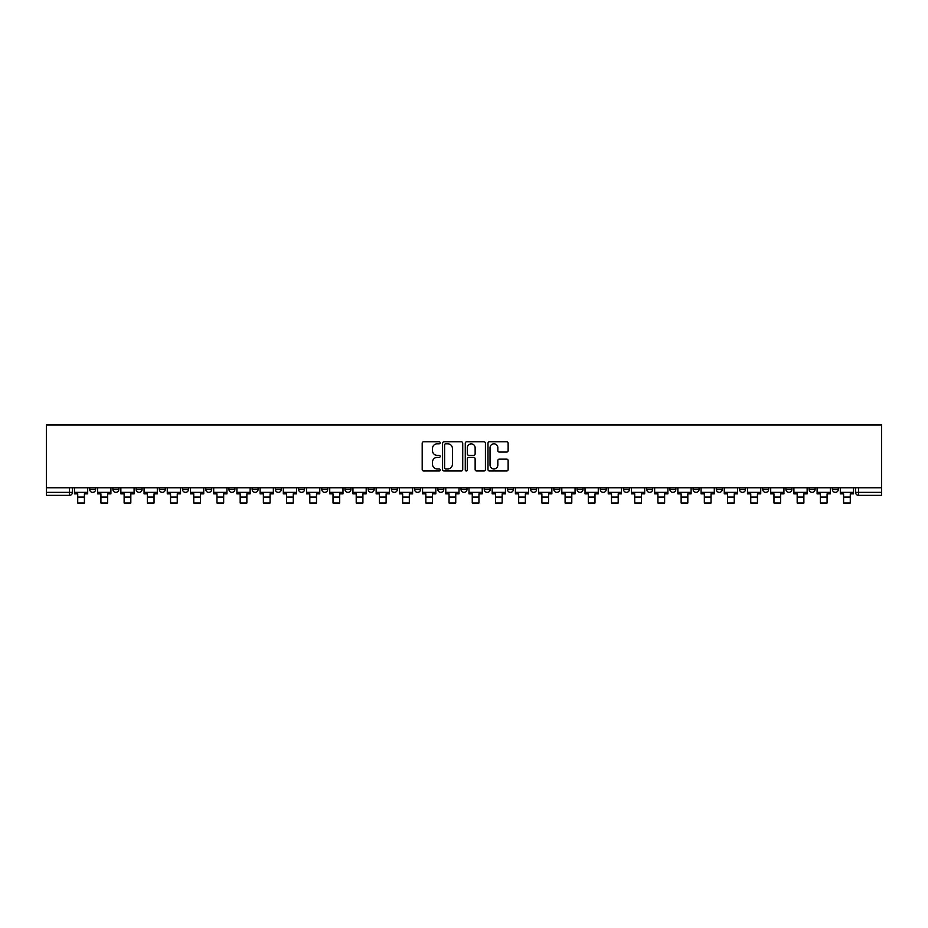 <?xml version="1.0" encoding="UTF-8"?>
<svg xmlns="http://www.w3.org/2000/svg" width="928" height="928" viewBox="0 0 928 928"><rect width="100%" height="100%" fill="white"/><g stroke="black" fill="none" stroke-linecap="round" stroke-linejoin="round"><path stroke-width="1.39" d="M440.197 442.795A1.021 1.021 0 0 0 439.176 441.774L423.655 441.774A1.462 1.462 0 0 0 422.194 443.236L422.194 469.522A1.462 1.462 0 0 0 423.655 470.983L439.176 470.983A1.021 1.021 0 0 0 440.197 469.951A1.021 1.021 0 0 0 439.176 468.93L437.169 468.93A4.675 4.675 0 0 1 432.494 464.267L432.494 462.074A4.675 4.675 0 0 1 437.169 457.4L439.176 457.4A1.021 1.021 0 0 0 440.197 456.379A1.021 1.021 0 0 0 439.176 455.358L437.169 455.358A4.675 4.675 0 0 1 432.494 450.683L432.494 448.491A4.675 4.675 0 0 1 437.169 443.816L439.176 443.816A1.021 1.021 0 0 0 440.197 442.795M716.312 487.768L716.312 489.404L722.262 489.404A2.981 2.981 0 0 1 719.293 492.374A2.981 2.981 0 0 1 716.312 489.404L716.312 487.768M693.112 487.768L693.112 489.404L699.062 489.404A2.981 2.981 0 0 1 696.081 492.374A2.981 2.981 0 0 1 693.112 489.404L693.112 487.768M553.854 487.768L553.854 489.404L559.804 489.404A2.981 2.981 0 0 1 556.835 492.374A2.981 2.981 0 0 1 553.854 489.404L553.854 487.768M530.654 487.768L530.654 489.404L536.604 489.404A2.981 2.981 0 0 1 533.623 492.374A2.981 2.981 0 0 1 530.654 489.404L530.654 487.768M507.442 487.768L507.442 489.404L513.393 489.404A2.981 2.981 0 0 1 510.412 492.374A2.981 2.981 0 0 1 507.442 489.404L507.442 487.768M461.019 487.768L461.019 489.404L466.981 489.404A2.981 2.981 0 0 1 464 492.374A2.981 2.981 0 0 1 461.019 489.404L461.019 487.768M414.607 489.404L414.607 487.768L414.607 489.404A2.981 2.981 0 0 0 417.588 492.374A2.981 2.981 0 0 1 414.607 489.404L420.558 489.404A2.981 2.981 0 0 1 417.588 492.374A2.981 2.981 0 0 0 420.558 489.404L420.558 487.768L420.558 489.404M391.396 489.404L391.396 487.768L391.396 489.404A2.981 2.981 0 0 0 394.377 492.374A2.981 2.981 0 0 1 391.396 489.404L397.346 489.404A2.981 2.981 0 0 1 394.377 492.374M368.196 489.404L368.196 487.768L368.196 489.404A2.981 2.981 0 0 0 371.165 492.374A2.981 2.981 0 0 1 368.196 489.404L374.146 489.404A2.981 2.981 0 0 1 371.165 492.374A2.981 2.981 0 0 0 374.146 489.404L374.146 487.768L374.146 489.404M344.984 487.768L344.984 489.404L350.935 489.404A2.981 2.981 0 0 1 347.954 492.374A2.981 2.981 0 0 1 344.984 489.404L344.984 487.768M321.772 487.768L321.772 489.404L327.723 489.404A2.981 2.981 0 0 1 324.754 492.374A2.981 2.981 0 0 1 321.772 489.404L321.772 487.768M298.572 487.768L298.572 489.404L304.523 489.404A2.981 2.981 0 0 1 301.542 492.374A2.981 2.981 0 0 1 298.572 489.404L298.572 487.768M275.361 489.404L275.361 487.768L275.361 489.404A2.981 2.981 0 0 0 278.33 492.374A2.981 2.981 0 0 1 275.361 489.404L281.312 489.404A2.981 2.981 0 0 1 278.33 492.374M228.938 489.404L228.938 487.768L228.938 489.404A2.981 2.981 0 0 0 231.919 492.374A2.981 2.981 0 0 1 228.938 489.404L234.888 489.404A2.981 2.981 0 0 1 231.919 492.374A2.981 2.981 0 0 0 234.888 489.404L234.888 487.768L234.888 489.404M205.738 489.404L205.738 487.768L205.738 489.404A2.981 2.981 0 0 0 208.707 492.374A2.981 2.981 0 0 1 205.738 489.404L211.688 489.404A2.981 2.981 0 0 1 208.707 492.374A2.981 2.981 0 0 0 211.688 489.404L211.688 487.768L211.688 489.404M182.526 489.404L182.526 487.768L182.526 489.404A2.981 2.981 0 0 0 185.496 492.374A2.981 2.981 0 0 1 182.526 489.404L188.477 489.404A2.981 2.981 0 0 1 185.496 492.374A2.981 2.981 0 0 0 188.477 489.404L188.477 487.768L188.477 489.404M159.314 489.404L159.314 487.768L159.314 489.404A2.981 2.981 0 0 0 162.296 492.374A2.981 2.981 0 0 1 159.314 489.404L165.265 489.404A2.981 2.981 0 0 1 162.296 492.374M136.114 489.404L136.114 487.768L136.114 489.404A2.981 2.981 0 0 0 139.084 492.374A2.981 2.981 0 0 1 136.114 489.404L142.065 489.404A2.981 2.981 0 0 1 139.084 492.374A2.981 2.981 0 0 0 142.065 489.404L142.065 487.768L142.065 489.404M112.903 489.404L112.903 487.768L112.903 489.404A2.981 2.981 0 0 0 115.872 492.374A2.981 2.981 0 0 1 112.903 489.404L118.854 489.404A2.981 2.981 0 0 1 115.872 492.374A2.981 2.981 0 0 0 118.854 489.404L118.854 487.768L118.854 489.404M506.676 452.064A1.462 1.462 0 0 0 508.138 450.602L508.138 443.236A1.462 1.462 0 0 0 506.676 441.774L489.45 441.774A1.462 1.462 0 0 0 487.989 443.236L487.989 469.522A1.462 1.462 0 0 0 489.45 470.983L506.676 470.983A1.462 1.462 0 0 0 508.138 469.522L508.138 460.613A1.462 1.462 0 0 0 506.676 459.151L499.299 459.151A1.462 1.462 0 0 0 497.837 460.613L497.837 465.032A3.909 3.909 0 0 1 493.94 468.93A3.909 3.909 0 0 1 490.03 465.032L490.03 447.725A3.909 3.909 0 0 1 493.94 443.816A3.909 3.909 0 0 1 497.837 447.725L497.837 450.602A1.462 1.462 0 0 0 499.299 452.064L506.676 452.064M881.6 487.768L46.4 487.768L46.4 424.989L881.6 424.989L881.6 495.355L858.539 495.355A2.981 2.981 0 0 1 855.57 492.374L881.6 492.374M462.724 443.236A1.462 1.462 0 0 0 461.262 441.774L444.025 441.774A1.462 1.462 0 0 0 442.575 443.236L442.575 469.522A1.462 1.462 0 0 0 444.025 470.983L461.262 470.983A1.462 1.462 0 0 0 462.724 469.522L462.724 443.236M466.738 441.774L483.975 441.774A1.462 1.462 0 0 1 485.425 443.236L485.425 469.522A1.462 1.462 0 0 1 483.975 470.983L476.598 470.983A1.462 1.462 0 0 1 475.136 469.522L475.136 458.861A1.462 1.462 0 0 0 473.674 457.4L468.779 457.4A1.462 1.462 0 0 0 467.318 458.861L467.318 469.951A1.021 1.021 0 0 1 466.297 470.983A1.021 1.021 0 0 1 465.276 469.951L465.276 443.236A1.462 1.462 0 0 1 466.738 441.774M855.57 487.768L855.57 492.374A2.981 2.981 0 0 0 858.539 495.355L858.539 487.768M72.43 487.768L72.43 492.374L72.43 487.768M69.461 487.768L69.461 495.355L46.4 495.355L46.4 492.374L72.43 492.374A2.981 2.981 0 0 1 69.461 495.355A2.981 2.981 0 0 0 72.43 492.374M46.4 487.768L46.4 492.374M838.309 487.768L838.309 489.404A2.981 2.981 0 0 1 835.328 492.374A2.981 2.981 0 0 1 832.358 489.404L838.309 489.404M832.358 487.768L832.358 489.404M815.097 487.768L815.097 489.404A2.981 2.981 0 0 1 812.128 492.374A2.981 2.981 0 0 1 809.146 489.404L815.097 489.404M809.146 487.768L809.146 489.404M791.886 487.768L791.886 489.404A2.981 2.981 0 0 1 788.916 492.374A2.981 2.981 0 0 1 785.935 489.404A2.981 2.981 0 0 0 788.916 492.374M785.935 487.768L785.935 489.404L791.886 489.404M768.686 487.768L768.686 489.404A2.981 2.981 0 0 1 765.704 492.374A2.981 2.981 0 0 1 762.735 489.404L768.686 489.404M762.735 487.768L762.735 489.404M745.474 487.768L745.474 489.404A2.981 2.981 0 0 1 742.504 492.374A2.981 2.981 0 0 1 739.523 489.404L745.474 489.404M739.523 487.768L739.523 489.404M722.262 487.768L722.262 489.404M699.062 487.768L699.062 489.404L699.062 487.768M675.851 487.768L675.851 489.404A2.981 2.981 0 0 1 672.87 492.374A2.981 2.981 0 0 1 669.9 489.404L675.851 489.404M669.9 487.768L669.9 489.404M652.639 487.768L652.639 489.404A2.981 2.981 0 0 1 649.67 492.374A2.981 2.981 0 0 1 646.688 489.404L652.639 489.404M646.688 487.768L646.688 489.404M629.428 487.768L629.428 489.404A2.981 2.981 0 0 1 626.458 492.374A2.981 2.981 0 0 1 623.477 489.404L629.428 489.404M623.477 487.768L623.477 489.404M606.228 487.768L606.228 489.404A2.981 2.981 0 0 1 603.246 492.374A2.981 2.981 0 0 1 600.277 489.404L606.228 489.404M600.277 487.768L600.277 489.404M583.016 487.768L583.016 489.404A2.981 2.981 0 0 1 580.046 492.374A2.981 2.981 0 0 1 577.065 489.404L583.016 489.404M577.065 487.768L577.065 489.404M559.804 487.768L559.804 489.404A2.981 2.981 0 0 1 556.835 492.374M536.604 487.768L536.604 489.404M513.393 489.404L513.393 487.768L513.393 489.404A2.981 2.981 0 0 1 510.412 492.374M490.181 487.768L490.181 489.404A2.981 2.981 0 0 1 487.212 492.374A2.981 2.981 0 0 1 484.23 489.404A2.981 2.981 0 0 0 487.212 492.374A2.981 2.981 0 0 0 490.181 489.404L484.23 489.404L484.23 487.768M466.981 489.404L466.981 487.768L466.981 489.404A2.981 2.981 0 0 1 464 492.374M443.77 487.768L443.77 489.404A2.981 2.981 0 0 1 440.788 492.374A2.981 2.981 0 0 1 437.819 489.404A2.981 2.981 0 0 0 440.788 492.374M437.819 487.768L437.819 489.404L443.77 489.404M397.346 487.768L397.346 489.404L397.346 487.768M350.935 489.404L350.935 487.768L350.935 489.404A2.981 2.981 0 0 1 347.954 492.374M327.723 489.404L327.723 487.768L327.723 489.404A2.981 2.981 0 0 1 324.754 492.374M304.523 489.404L304.523 487.768L304.523 489.404A2.981 2.981 0 0 1 301.542 492.374M281.312 487.768L281.312 489.404L281.312 487.768M258.1 489.404L258.1 487.768L258.1 489.404A2.981 2.981 0 0 1 255.13 492.374A2.981 2.981 0 0 1 252.149 489.404L258.1 489.404A2.981 2.981 0 0 1 255.13 492.374M252.149 487.768L252.149 489.404M165.265 487.768L165.265 489.404L165.265 487.768M95.642 487.768L95.642 489.404A2.981 2.981 0 0 1 92.672 492.374A2.981 2.981 0 0 1 89.691 489.404A2.981 2.981 0 0 0 92.672 492.374A2.981 2.981 0 0 0 95.642 489.404L95.642 487.768M89.691 487.768L89.691 489.404L95.642 489.404M445.637 443.816A1.021 1.021 0 0 0 444.616 444.837L444.616 467.909A1.021 1.021 0 0 0 445.637 468.93L447.76 468.93A4.675 4.675 0 0 0 452.423 464.267L452.423 448.491A4.675 4.675 0 0 0 447.76 443.816L445.637 443.816M475.136 447.795A3.909 3.909 0 0 0 471.227 443.886A3.909 3.909 0 0 0 467.318 447.795L467.318 453.896A1.462 1.462 0 0 0 468.779 455.358L473.674 455.358A1.462 1.462 0 0 0 475.136 453.896L475.136 447.795M74.449 492.374L87.684 492.374L87.684 493.87L84.413 493.87L84.413 503.011L77.72 503.011L77.72 493.87L74.449 493.87L74.449 487.768M87.684 492.374L87.684 487.768M97.649 492.374L110.896 492.374L110.896 493.87L107.625 493.87L107.625 503.011L100.92 503.011L100.92 493.87L97.649 493.87L97.649 487.768M110.896 492.374L110.896 487.768M120.86 492.374L134.096 492.374L134.096 493.87L130.825 493.87L130.825 503.011L124.132 503.011L124.132 493.87L120.86 493.87L120.86 487.768M134.096 492.374L134.096 487.768M144.072 492.374L157.308 492.374L157.308 493.87L154.036 493.87L154.036 503.011L147.343 503.011L147.343 493.87L144.072 493.87L144.072 487.768M157.308 492.374L157.308 487.768M167.272 492.374L180.519 492.374L180.519 493.87L177.248 493.87L177.248 503.011L170.555 503.011L170.555 493.87L167.272 493.87L167.272 487.768M180.519 492.374L180.519 487.768M190.484 492.374L203.731 492.374L203.731 493.87L200.448 493.87L200.448 503.011L193.755 503.011L193.755 493.87L190.484 493.87L190.484 487.768M203.731 492.374L203.731 487.768M213.695 492.374L226.931 492.374L226.931 493.87L223.66 493.87L223.66 503.011L216.966 503.011L216.966 493.87L213.695 493.87L213.695 487.768M226.931 492.374L226.931 487.768M236.907 492.374L250.142 492.374L250.142 493.87L246.871 493.87L246.871 503.011L240.178 503.011L240.178 493.87L236.907 493.87L236.907 487.768M250.142 492.374L250.142 487.768M260.107 492.374L273.354 492.374L273.354 493.87L270.083 493.87L270.083 503.011L263.378 503.011L263.378 493.87L260.107 493.87L260.107 487.768M273.354 492.374L273.354 487.768M283.318 492.374L296.554 492.374L296.554 493.87L293.283 493.87L293.283 503.011L286.59 503.011L286.59 493.87L283.318 493.87L283.318 487.768M296.554 492.374L296.554 487.768M306.53 492.374L319.766 492.374L319.766 493.87L316.494 493.87L316.494 503.011L309.801 503.011L309.801 493.87L306.53 493.87L306.53 487.768M319.766 492.374L319.766 487.768M329.73 492.374L342.977 492.374L342.977 493.87L339.706 493.87L339.706 503.011L333.013 503.011L333.013 493.87L329.73 493.87L329.73 487.768M342.977 492.374L342.977 487.768M352.942 492.374L366.189 492.374L366.189 493.87L362.906 493.87L362.906 503.011L356.213 503.011L356.213 493.87L352.942 493.87L352.942 487.768M366.189 492.374L366.189 487.768M376.153 492.374L389.389 492.374L389.389 493.87L386.118 493.87L386.118 503.011L379.424 503.011L379.424 493.87L376.153 493.87L376.153 487.768M389.389 492.374L389.389 487.768M399.365 492.374L412.6 492.374L412.6 493.87L409.329 493.87L409.329 503.011L402.636 503.011L402.636 493.87L399.365 493.87L399.365 487.768M412.6 492.374L412.6 487.768M422.565 492.374L435.812 492.374L435.812 493.87L432.529 493.87L432.529 503.011L425.836 503.011L425.836 493.87L422.565 493.87L422.565 487.768M435.812 492.374L435.812 487.768M445.776 492.374L459.012 492.374L459.012 493.87L455.741 493.87L455.741 503.011L449.048 503.011L449.048 493.87L445.776 493.87L445.776 487.768M459.012 492.374L459.012 487.768M468.988 492.374L482.224 492.374L482.224 493.87L478.952 493.87L478.952 503.011L472.259 503.011L472.259 493.87L468.988 493.87L468.988 487.768M482.224 492.374L482.224 487.768M492.188 492.374L505.435 492.374L505.435 493.87L502.164 493.87L502.164 503.011L495.471 503.011L495.471 493.87L492.188 493.87L492.188 487.768M505.435 492.374L505.435 487.768M515.4 492.374L528.635 492.374L528.635 493.87L525.364 493.87L525.364 503.011L518.671 503.011L518.671 493.87L515.4 493.87L515.4 487.768M528.635 492.374L528.635 487.768M538.611 492.374L551.847 492.374L551.847 493.87L548.576 493.87L548.576 503.011L541.882 503.011L541.882 493.87L538.611 493.87L538.611 487.768M551.847 492.374L551.847 487.768M561.811 492.374L575.058 492.374L575.058 493.87L571.787 493.87L571.787 503.011L565.094 503.011L565.094 493.87L561.811 493.87L561.811 487.768M575.058 492.374L575.058 487.768M585.023 492.374L598.27 492.374L598.27 493.87L594.987 493.87L594.987 503.011L588.294 503.011L588.294 493.87L585.023 493.87L585.023 487.768M598.27 492.374L598.27 487.768M608.234 492.374L621.47 492.374L621.47 493.87L618.199 493.87L618.199 503.011L611.506 503.011L611.506 493.87L608.234 493.87L608.234 487.768M621.47 492.374L621.47 487.768M631.446 492.374L644.682 492.374L644.682 493.87L641.41 493.87L641.41 503.011L634.717 503.011L634.717 493.87L631.446 493.87L631.446 487.768M644.682 492.374L644.682 487.768M654.646 492.374L667.893 492.374L667.893 493.87L664.622 493.87L664.622 503.011L657.917 503.011L657.917 493.87L654.646 493.87L654.646 487.768M667.893 492.374L667.893 487.768M677.858 492.374L691.093 492.374L691.093 493.87L687.822 493.87L687.822 503.011L681.129 503.011L681.129 493.87L677.858 493.87L677.858 487.768M691.093 492.374L691.093 487.768M701.069 492.374L714.305 492.374L714.305 493.87L711.034 493.87L711.034 503.011L704.34 503.011L704.34 493.87L701.069 493.87L701.069 487.768M714.305 492.374L714.305 487.768M724.269 492.374L737.516 492.374L737.516 493.87L734.245 493.87L734.245 503.011L727.552 503.011L727.552 493.87L724.269 493.87L724.269 487.768M737.516 492.374L737.516 487.768M747.481 492.374L760.728 492.374L760.728 493.87L757.445 493.87L757.445 503.011L750.752 503.011L750.752 493.87L747.481 493.87L747.481 487.768M760.728 492.374L760.728 487.768M770.692 492.374L783.928 492.374L783.928 493.87L780.657 493.87L780.657 503.011L773.964 503.011L773.964 493.87L770.692 493.87L770.692 487.768M783.928 492.374L783.928 487.768M793.904 492.374L807.14 492.374L807.14 493.87L803.868 493.87L803.868 503.011L797.175 503.011L797.175 493.87L793.904 493.87L793.904 487.768M807.14 492.374L807.14 487.768M817.104 492.374L830.351 492.374L830.351 493.87L827.08 493.87L827.08 503.011L820.375 503.011L820.375 493.87L817.104 493.87L817.104 487.768M830.351 492.374L830.351 487.768M840.316 492.374L853.551 492.374L853.551 493.87L850.28 493.87L850.28 503.011L843.587 503.011L843.587 493.87L840.316 493.87L840.316 487.768M853.551 492.374L853.551 487.768M77.72 497.06L84.413 497.06M100.92 497.06L107.625 497.06M124.132 497.06L130.825 497.06M147.343 497.06L154.036 497.06M170.555 497.06L177.248 497.06M193.755 497.06L200.448 497.06M216.966 497.06L223.66 497.06M240.178 497.06L246.871 497.06M263.378 497.06L270.083 497.06M286.59 497.06L293.283 497.06M309.801 497.06L316.494 497.06M333.013 497.06L339.706 497.06M356.213 497.06L362.906 497.06M379.424 497.06L386.118 497.06M402.636 497.06L409.329 497.06M425.836 497.06L432.529 497.06M449.048 497.06L455.741 497.06M472.259 497.06L478.952 497.06M495.471 497.06L502.164 497.06M518.671 497.06L525.364 497.06M541.882 497.06L548.576 497.06M565.094 497.06L571.787 497.06M588.294 497.06L594.987 497.06M611.506 497.06L618.199 497.06M634.717 497.06L641.41 497.06M657.917 497.06L664.622 497.06M681.129 497.06L687.822 497.06M704.34 497.06L711.034 497.06M727.552 497.06L734.245 497.06M750.752 497.06L757.445 497.06M773.964 497.06L780.657 497.06M797.175 497.06L803.868 497.06M820.375 497.06L827.08 497.06M843.587 497.06L850.28 497.06"/></g></svg>
